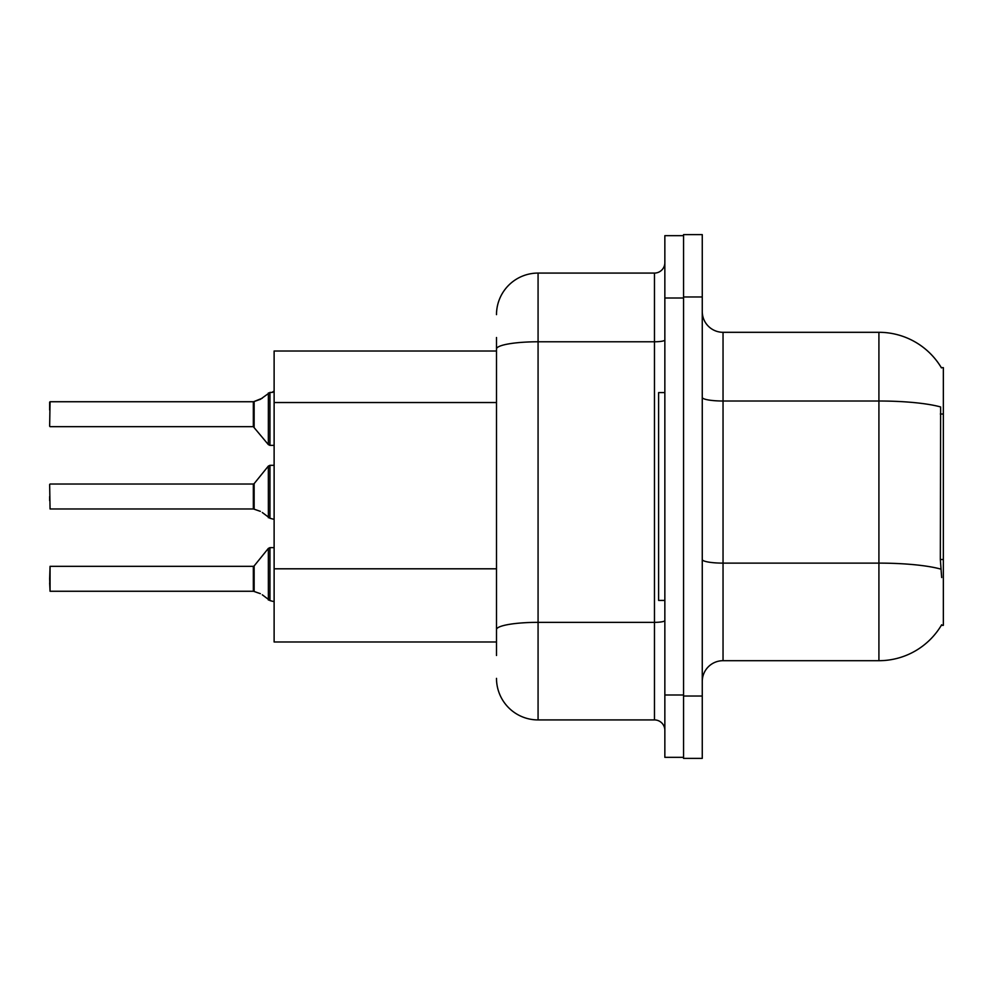<?xml version="1.0" encoding="UTF-8"?>
<svg xmlns="http://www.w3.org/2000/svg" width="993" height="993" viewBox="0 0 993 993"><rect width="100%" height="100%" fill="white"/><g stroke="black" fill="none" stroke-linecap="round" stroke-linejoin="round"><path stroke-width="1.49" d="M941.674 577.554L940.334 559.493L940.632 406.956A72.737 12.636 180 0 0 878.917 401.011L878.917 332.307A72.737 72.737 0 0 1 941.463 367.894A72.737 72.737 0 0 0 878.917 332.307A72.737 72.737 0 0 1 941.302 367.646L943.35 367.646L943.35 625.354L941.302 625.354L941.674 624.746A72.737 72.737 0 0 1 878.917 660.693L723.041 660.693A20.779 20.779 0 0 0 702.262 681.471M496.5 389.033L496.5 337.508L496.5 351.013L274.118 351.013L274.118 641.987L496.5 641.987M702.262 296.981L683.556 296.981L683.556 234.621L702.262 234.621L702.262 696.019L683.556 696.019L683.556 758.379L702.262 758.379L683.556 758.379M702.262 696.019L702.262 758.379M941.302 367.646A72.737 72.737 0 0 0 878.917 332.307L723.041 332.307A20.779 20.779 0 0 1 702.262 311.529A20.779 20.779 0 0 0 723.041 332.307L723.041 660.693M496.5 655.492L496.5 337.508M664.851 694.988L664.851 757.336L683.556 757.336L683.556 235.664L664.851 235.664L664.851 694.988L683.556 694.988M496.5 314.644A41.569 41.569 0 0 1 538.069 273.075L538.069 719.925L654.461 719.925L654.461 273.075A10.389 10.389 0 0 0 664.851 262.686M538.069 273.075L654.461 273.075M496.5 636.786L496.5 582.32M664.851 730.314A10.389 10.389 0 0 0 654.461 719.925M538.069 719.925A41.569 41.569 0 0 1 496.5 678.356M253.5 591.257L260.377 593.665L254.146 591.505L254.134 565.948L253.327 566.333L253.339 591.245A1.043 1.043 180 0 1 253.5 591.257A1.043 1.043 -0 0 0 253.339 591.245L253.327 578.807M49.65 578.807L50.06 566.333L50.06 591.257L49.65 578.807M262.276 594.782L269.959 600.579L269.959 547.627L274.118 547.627M269.959 600.591L274.031 601.646M49.65 582.953L50.06 591.257L253.327 591.257M253.5 508.962L260.377 511.358L254.146 509.198L254.134 483.641L253.327 484.025L253.339 508.95A1.043 1.043 180 0 1 253.5 508.962A1.043 1.043 -0 0 0 253.339 508.95L253.327 496.5M49.65 496.5L49.65 500.658M49.65 484.447L50.06 508.962L253.327 508.962M262.276 512.487L269.959 518.272L269.959 465.32L274.118 465.32M269.959 518.296L274.031 519.339M274.118 445.373L269.959 445.373L269.959 392.409L260.377 399.335L253.5 401.743A1.043 1.043 0 0 1 253.339 401.755A1.043 1.043 180 0 0 253.5 401.743M49.65 426.245L50.06 401.743L253.339 401.755L253.327 426.667L253.327 401.743L50.06 401.743L49.65 426.245M272.603 392.347L274.118 390.969L272.603 392.347L274.118 390.969L272.603 392.347L274.118 390.969L272.032 392.409L269.959 392.409M253.327 414.193L253.327 426.667L268.346 444.603L268.371 392.955M49.65 410.047L49.65 402.153M664.851 392.583L658.607 392.583L658.607 600.417L664.851 600.417M262.276 398.218L254.146 401.495L262.276 398.218L254.146 401.495L254.134 427.052M943.35 559.493L940.334 559.493M943.35 414.007L940.334 414.007M496.5 402.537L274.118 402.537M496.5 568.803L274.118 568.803M878.917 660.693L878.917 401.011L723.041 401.011A20.779 3.612 0 0 1 702.262 397.399M940.855 569.126A72.737 12.636 180 0 0 878.917 563.118L723.041 563.118A20.779 3.612 -0 0 1 702.262 559.506M664.851 620.551A10.389 1.8 0 0 1 654.461 622.35L538.069 622.35A41.569 7.224 180 0 0 496.5 629.574M664.851 298.012L683.556 298.012M496.5 348.99A41.569 7.224 180 0 1 538.069 341.778L654.461 341.778A10.389 1.8 0 0 0 664.851 339.966M254.134 565.948L268.346 548.397L269.959 547.627L268.346 548.397L268.371 600.045M254.134 483.641L268.346 466.089L269.959 465.32L268.346 466.089L268.371 517.738M50.06 566.333L253.327 566.333M50.06 484.025L253.327 484.025M50.06 426.667L253.327 426.667M269.959 445.373L268.346 444.603M269.959 547.627L268.346 548.397M269.959 465.32L268.346 466.089"/></g></svg>
